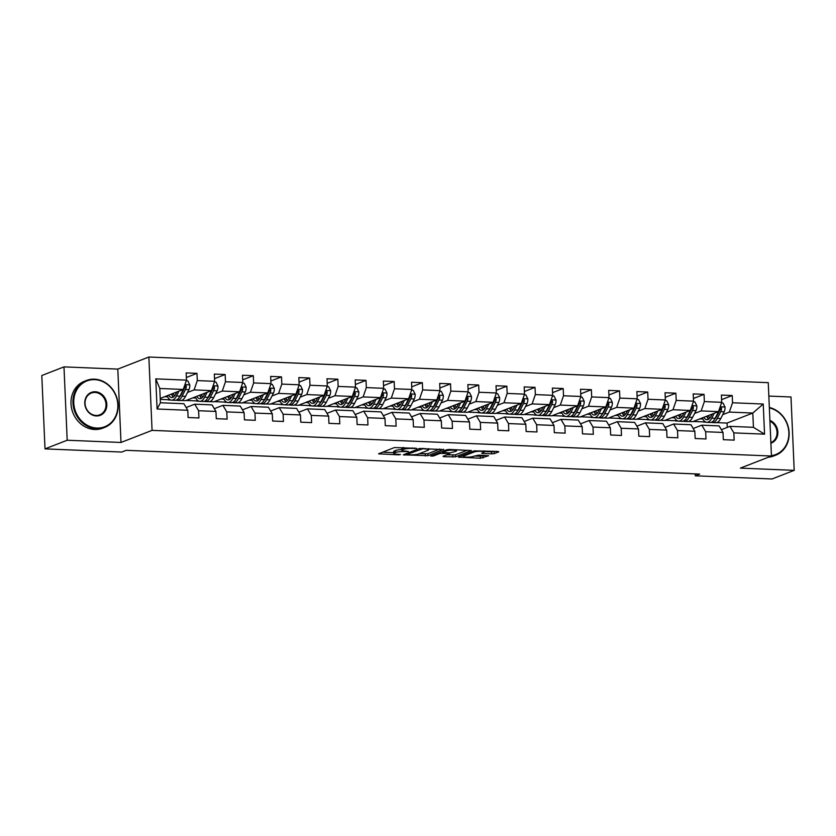 <?xml version="1.0" encoding="UTF-8"?>
<svg xmlns="http://www.w3.org/2000/svg" width="836" height="836" viewBox="0 0 836 836"><rect width="100%" height="100%" fill="white"/><g stroke="black" fill="none" stroke-linecap="round" stroke-linejoin="round"><path stroke-width="1.25" d="M416.558 448.347L394.456 447.542L378.572 453.812L398.511 454.847L400.496 454.544L397.288 454.272A6.322 1.076 177.5 0 1 393.756 453.457A6.322 1.076 177.5 0 1 394.404 452.945L395.71 452.443A6.322 1.076 177.5 0 1 404.175 451.586L408.459 451.503L405.397 451.116A6.322 1.076 177.5 0 1 401.865 450.301A6.322 1.076 177.5 0 1 402.513 449.799L403.819 449.287A6.322 1.076 177.5 0 1 412.273 448.43L416.558 448.347M491.725 453.844L494.369 453.582L498.768 451.868L497.869 451.45L474.305 450.855L458.421 457.125L480.439 458.243L488.6 455.745L478.547 455.118L473.27 456.414A5.288 0.899 177.5 0 1 467.345 457.146A5.288 0.899 177.5 0 1 463.248 456.446A5.288 0.899 177.5 0 1 463.781 456.017L474.106 452.004A5.288 0.899 177.5 0 1 480.031 451.273A5.288 0.899 177.5 0 1 484.138 451.962A5.288 0.899 177.5 0 1 483.595 452.391L481.672 453.227L482.769 453.478L491.725 453.844L491.641 451.868L494.954 451.335M740.382 468.118L794.2 470.354L772.015 478.986L695.27 475.809L699.701 474.085L126.184 450.322L121.753 452.057L45.008 448.88L67.193 440.238L121.001 442.463L152.068 430.373L771.45 456.028L740.382 468.118M443.644 449.58L419.181 448.577L403.297 454.836L427.959 455.693L443.634 449.287M449.392 449.444L471.41 450.562L455.526 456.832L443.926 456.728L443.028 456.31L449.392 453.833L448.483 453.425L439.903 453.446L433.278 456.028L430.655 456.028L446.748 449.716L449.392 449.444M152.068 430.373L148.86 357.014L768.253 382.669L771.45 456.028M721.583 399.66L732.221 395.522L721.384 395.073L721.698 402.315L704.361 401.594L704.048 394.352L693.211 393.902L693.535 401.144L676.199 400.423L675.875 393.192L665.048 392.742L665.362 399.974L648.025 399.263L647.712 392.021L636.875 391.572L637.189 398.814L619.852 398.093L619.539 390.851L608.702 390.402L609.016 397.643L591.679 396.922L591.365 389.691L580.529 389.242L580.853 396.473L563.516 395.762L563.203 388.521L552.366 388.071L552.68 395.313L535.343 394.592L535.03 387.35L524.193 386.911L524.506 394.143L507.17 393.422L506.856 386.19L496.02 385.741L496.344 392.972L479.007 392.262L478.683 385.02L467.857 384.57L468.17 391.812L450.834 391.091L450.52 383.849L439.684 383.41L439.997 390.642L422.661 389.921L422.347 382.689L411.511 382.24L411.824 389.471L394.487 388.761L394.174 381.519L383.337 381.07L383.661 388.312L366.325 387.59L366.011 380.359L355.175 379.91L355.488 387.141L338.152 386.42L337.838 379.189L327.001 378.739L327.315 385.971L309.978 385.26L309.665 378.018L298.828 377.569L299.152 384.811L281.816 384.09L281.492 376.858L270.665 376.409L270.979 383.64L253.642 382.919L253.329 375.688L242.492 375.239L242.806 382.47L225.469 381.759L225.156 374.518L214.319 374.068L214.633 381.31L197.296 380.589L196.982 373.358L186.146 372.908L186.47 380.14L155.768 378.865L157.084 409.003L160.407 402.753L183.889 403.725L187.786 410.277L188.1 417.519L198.937 417.969L198.613 410.727L194.725 404.175L212.051 404.896L215.949 411.448L216.273 418.679L227.099 419.129L226.786 411.897L222.888 405.345L240.225 406.066L244.122 412.608L244.436 419.85L255.273 420.299L254.959 413.057L251.061 406.515L268.398 407.226L272.296 413.778L272.609 421.02L283.446 421.469L283.132 414.228L279.234 407.675L296.571 408.396L300.458 414.949L300.782 422.18L311.609 422.629L311.295 415.398L307.397 408.846L324.734 409.567L328.632 416.109L328.945 423.35L339.782 423.8L339.468 416.558L335.57 410.016L352.907 410.727L356.805 417.279L357.118 424.521L367.955 424.96L367.641 417.728L363.744 411.176L381.08 411.897L384.978 418.449L385.291 425.681L396.128 426.13L395.804 418.899L391.917 412.347L409.243 413.068L413.141 419.609L413.465 426.851L424.291 427.3L423.977 420.059L420.08 413.517L437.416 414.228L441.314 420.78L441.627 428.022L452.464 428.46L452.151 421.229L448.253 414.677L465.589 415.398L469.487 421.95L469.801 429.181L480.637 429.631L480.324 422.399L476.426 415.847L493.762 416.568L497.65 423.11L497.974 430.352L508.8 430.801L508.487 423.559L504.589 417.018L521.925 417.728L525.823 424.28L526.137 431.512L536.973 431.961L536.66 424.73L532.762 418.178L550.098 418.899L553.996 425.451L554.31 432.682L565.146 433.132L564.833 425.9L560.935 419.348L578.272 420.069L582.169 426.611L582.483 433.853L593.32 434.302L592.996 427.06L589.108 420.518L606.434 421.229L610.332 427.781L610.656 435.013L621.482 435.462L621.169 428.231L617.271 421.678L634.608 422.399L638.505 428.952L638.819 436.183L649.656 436.632L649.342 429.401L645.444 422.849L662.781 423.57L666.679 430.112L666.992 437.353L677.829 437.803L677.515 430.561L673.617 424.019L690.954 424.73L694.841 431.282L695.165 438.513L705.992 438.963L705.678 431.731L701.78 425.179L719.117 425.9L723.015 432.452L723.328 439.684L734.165 440.133L733.851 432.891L729.953 426.35L753.435 427.321L752.808 413.047L729.326 412.075L722.732 414.646M732.221 395.522L732.535 402.764L763.237 404.028L764.553 434.166L733.851 432.891M723.015 432.452L705.678 431.731M694.841 431.282L677.515 430.561M666.679 430.112L649.342 429.401M638.505 428.952L621.169 428.231M610.332 427.781L592.996 427.06M582.169 426.611L564.833 425.9M553.996 425.451L536.66 424.73M525.823 424.28L508.487 423.559M497.65 423.11L480.324 422.399M469.487 421.95L452.151 421.229M441.314 420.78L423.977 420.059M413.141 419.609L395.804 418.899M384.978 418.449L367.641 417.728M356.805 417.279L339.468 416.558M328.632 416.109L311.295 415.398M300.458 414.949L283.132 414.228M272.296 413.778L254.959 413.057M244.122 412.608L226.786 411.897M215.949 411.448L198.613 410.727M187.786 410.277L157.084 409.003M694.559 413.475L701.164 410.904L718.5 411.625L692.762 421.647L688.456 421.469M688.07 416.004L687.453 416.244M676.721 420.424L675.425 420.926L676.543 420.289M683.482 421.26L682.855 421.24M677.881 421.03L675.425 420.926M693.201 428.523L701.78 425.179M718.5 411.625L721.698 402.315M701.164 410.904L704.361 401.594M666.396 412.305L672.99 409.734L690.327 410.455L664.589 420.477L660.283 420.299M659.897 414.834L659.28 415.074M648.548 419.254L647.252 419.756L648.37 419.118M655.309 420.09L654.692 420.069M649.718 419.86L647.252 419.756M665.038 427.353L673.617 424.019M690.327 410.455L693.535 401.144M672.99 409.734L676.199 400.423M638.223 411.145L644.817 408.574L662.154 409.295L636.415 419.306L632.12 419.129M631.723 413.674L631.107 413.914M620.375 418.094L619.079 418.596L620.207 417.958M627.146 418.93L626.519 418.899M621.545 418.7L619.079 418.596M636.865 426.193L645.444 422.849M662.154 409.295L665.362 399.974M644.817 408.574L648.025 399.263M610.05 409.974L616.654 407.404L633.981 408.125L608.242 418.146L603.947 417.969M603.561 412.503L602.944 412.744M592.202 416.924L590.916 417.425L592.034 416.788M598.973 417.76L598.346 417.739M593.372 417.53L590.916 417.425M608.692 425.022L617.271 421.678M633.981 408.125L637.189 398.814M616.654 407.404L619.852 398.093M581.887 408.804L588.481 406.233L605.818 406.954L580.079 416.976L575.774 416.798M575.387 411.333L574.771 411.573M564.039 415.753L562.743 416.255L563.861 415.617M570.8 416.589L570.173 416.568M565.209 416.359L562.743 416.255M580.518 423.852L589.108 420.518M605.818 406.954L609.016 397.643M588.481 406.233L591.679 396.922M553.714 407.644L560.308 405.073L577.645 405.794L551.906 415.805L547.601 415.628M547.214 410.173L546.598 410.413M535.866 414.593L534.57 415.095L535.698 414.457M542.637 415.429L542.01 415.398M537.036 415.199L534.57 415.095M552.356 422.692L560.935 419.348M577.645 405.794L580.853 396.473M560.308 405.073L563.516 395.762M525.541 406.474L532.135 403.903L549.471 404.624L523.733 414.646L519.438 414.468M519.041 409.003L518.435 409.243M507.692 413.423L506.397 413.925L507.525 413.287M514.464 414.259L513.837 414.238M508.863 414.029L506.397 413.925M524.182 421.522L532.762 418.178M549.471 404.624L552.68 395.313M532.135 403.903L535.343 394.592M497.368 405.303L503.972 402.743L521.309 403.454L495.57 413.475L491.265 413.297M490.878 407.832L490.262 408.072M479.53 412.252L478.234 412.754L479.352 412.117M486.291 413.089L485.664 413.068M480.69 412.859L478.234 412.754M496.009 420.351L504.589 417.018M521.309 403.454L524.506 394.143M503.972 402.743L507.17 393.422M469.205 404.143L475.799 401.573L493.135 402.294L467.397 412.315L463.092 412.127M462.705 406.672L462.089 406.913M451.356 411.093L450.061 411.594L451.179 410.957M458.118 411.929L457.501 411.897M452.527 411.699L450.061 411.594M467.846 419.191L476.426 415.847M493.135 402.294L496.344 392.972M475.799 401.573L479.007 392.262M441.032 402.973L447.626 400.402L464.962 401.123L439.224 411.145L434.929 410.967M434.532 405.502L433.915 405.742M423.183 409.922L421.887 410.424L423.016 409.786M429.955 410.758L429.328 410.737M424.354 410.528L421.887 410.424M439.673 418.021L448.253 414.677M464.962 401.123L468.17 391.812M447.626 400.402L450.834 391.091M412.859 401.802L419.463 399.242L436.789 399.953L411.051 409.974L406.756 409.797M406.369 404.331L405.753 404.572M395.01 408.752L393.725 409.264L394.843 408.616M401.782 409.588L401.155 409.567M396.18 409.358L393.725 409.264M411.5 416.85L420.08 413.517M436.789 399.953L439.997 390.642M419.463 399.242L422.661 389.921M384.696 400.643L391.29 398.072L408.626 398.793L382.888 408.814L378.583 408.637M378.196 403.171L377.579 403.412M366.847 407.592L365.551 408.093L366.67 407.456M373.608 408.428L372.981 408.396M368.018 408.198L365.551 408.093M383.327 415.691L391.917 412.347M408.626 398.793L411.824 389.471M391.29 398.072L394.487 388.761M356.523 399.472L363.117 396.901L380.453 397.622L354.715 407.644L350.409 407.466M350.023 402.001L349.406 402.241M338.674 406.421L337.378 406.923L338.507 406.286M345.446 407.257L344.819 407.236M339.844 407.027L337.378 406.923M355.164 414.52L363.744 411.176M380.453 397.622L383.661 388.312M363.117 396.901L366.325 387.59M328.349 398.302L334.943 395.741L352.28 396.452L326.542 406.474L322.247 406.296M321.85 400.831L321.243 401.071M310.501 405.251L309.205 405.763L310.334 405.115M317.272 406.087L316.645 406.066M311.671 405.857L309.205 405.763M326.991 413.35L335.57 410.016M352.28 396.452L355.488 387.141M334.943 395.741L338.152 386.42M300.176 397.142L306.781 394.571L324.117 395.292L298.379 405.314L294.073 405.136M293.687 399.671L293.07 399.911M282.338 404.091L281.042 404.593L282.16 403.955M289.099 404.927L288.472 404.896M283.498 404.697L281.042 404.593M298.818 412.19L307.397 408.846M324.117 395.292L327.315 385.971M306.781 394.571L309.978 385.26M272.013 395.971L278.607 393.401L295.944 394.122L270.206 404.143L265.9 403.966M265.514 398.5L264.897 398.741M254.165 402.921L252.869 403.422L253.987 402.785M260.926 403.757L260.309 403.736M255.335 403.527L252.869 403.422M270.655 411.019L279.234 407.675M295.944 394.122L299.152 384.811M278.607 393.401L281.816 384.09M243.84 394.801L250.434 392.241L267.771 392.951L242.032 402.973L237.737 402.795M237.34 397.33L236.724 397.57M225.992 401.75L224.696 402.262L225.824 401.614M232.763 402.597L232.136 402.565M227.162 402.356L224.696 402.262M242.482 409.849L251.061 406.515M267.771 392.951L270.979 383.64M250.434 392.241L253.642 382.919M215.667 393.641L222.271 391.07L239.598 391.791L213.859 401.813L209.564 401.635M209.178 396.17L208.561 396.41M197.819 400.59L196.533 401.092L197.651 400.454M204.59 401.426L203.963 401.395M198.989 401.196L196.533 401.092M214.309 408.689L222.888 405.345M239.598 391.791L242.806 382.47M222.271 391.07L225.469 381.759M187.504 392.471L194.098 389.9L211.435 390.621L185.696 400.643L181.391 400.465M181.004 395L180.388 395.24M169.656 399.42L168.36 399.921L169.478 399.284M176.417 400.256L175.79 400.235M170.826 400.026L168.36 399.921M186.135 407.519L194.725 404.175M211.435 390.621L214.633 381.31M194.098 389.9L197.296 380.589M155.768 378.865L159.791 388.479L183.262 389.451L160.219 398.427M183.262 389.451L186.47 380.14M121.001 442.463L117.803 369.104L63.985 366.879L67.193 440.238M63.985 366.879L41.8 375.521L45.008 448.88M794.2 470.354L790.992 396.985L768.838 396.076M117.803 369.104L148.86 357.014M695.186 473.897L695.27 475.809M159.791 388.479L160.407 402.753M716.233 417.174L715.626 417.415M704.884 421.584L703.588 422.096L704.717 421.459M727.257 427.395L727.069 423.068L716.63 422.629M711.655 422.431L711.028 422.399M706.054 422.19L703.588 422.096M727.069 423.068L752.808 413.047L763.237 404.028M721.374 429.683L729.953 426.35M693.222 421.469L703.588 421.898M665.048 420.299L675.415 420.727M636.875 419.129L647.242 419.557M608.702 417.969L619.068 418.397M580.539 416.798L590.906 417.227M552.366 415.628L562.732 416.056M524.193 414.468L534.559 414.896M496.03 413.297L506.397 413.726M467.857 412.127L478.223 412.566M439.684 410.967L450.05 411.396M411.511 409.797L421.877 410.225M383.348 408.626L393.714 409.065M355.175 407.466L365.541 407.895M327.001 406.296L337.368 406.724M298.839 405.126L309.205 405.565M270.665 403.966L281.032 404.394M242.492 402.795L252.859 403.224M214.319 401.635L224.685 402.064M186.156 400.465L196.523 400.893M160.261 399.389L168.349 399.723M764.553 434.166L753.435 427.321M729.326 412.075L732.535 402.764M164.64 396.703L167.597 396.828M186.355 377.496L196.982 373.358M214.518 378.656L225.156 374.518M192.813 397.873L195.77 397.999M242.691 379.826L253.329 375.688M220.976 399.044L223.933 399.159M270.864 380.997L281.492 376.858M249.149 400.204L252.106 400.329M299.027 382.156L309.665 378.018M277.322 401.374L280.279 401.499M327.2 383.327L337.838 379.189M305.495 402.534L308.453 402.659M355.373 384.497L366.011 380.359M333.658 403.704L336.615 403.83M383.546 385.657L394.174 381.519M361.831 404.875L364.789 405M411.709 386.828L422.347 382.689M390.004 406.035L392.962 406.16M439.882 387.998L450.52 383.849M418.167 407.205L421.125 407.331M468.055 389.158L478.683 385.02M446.34 408.376L449.298 408.49M496.218 390.328L506.856 386.19M474.514 409.535L477.471 409.661M524.391 391.499L535.03 387.35M502.687 410.706L505.644 410.831M552.565 392.659L563.203 388.521M530.85 411.876L533.807 411.991M580.738 393.829L591.365 389.691M559.023 413.036L561.98 413.162M608.901 395L619.539 390.851M587.196 414.207L590.153 414.332M637.074 396.159L647.712 392.021M615.359 415.377L618.316 415.492M665.247 397.33L675.875 393.192M643.532 416.537L646.489 416.662M693.41 398.5L704.048 394.352M671.705 417.707L674.662 417.833M699.878 418.878L702.836 418.993M401.865 450.301L401.771 448.326A6.322 1.076 177.5 0 1 402.419 447.814L403.14 447.532M401.834 449.601A6.322 1.076 177.5 0 0 395.627 450.458L395.71 452.443M393.756 453.457L393.672 451.482A6.322 1.076 177.5 0 1 394.32 450.97L395.627 450.458M382.501 452.203L393.725 452.673M419.191 453.718L427.875 453.708L439.83 449.047M422.556 448.859L406.944 454.408L410.142 454.805A6.322 1.076 177.5 0 0 418.606 453.948L428.011 450.29A6.322 1.076 177.5 0 0 428.659 449.778A6.322 1.076 177.5 0 0 425.127 448.963L422.535 448.336M467.397 450.196L455.432 454.847L455.526 456.832M446.748 454.868L455.432 454.847M455.986 451.273A5.288 0.899 177.5 0 0 456.529 450.844A5.288 0.899 177.5 0 0 452.422 450.144A5.288 0.899 177.5 0 0 446.508 450.876L442.662 452.454L449.705 452.955L455.986 451.273M484.117 451.555L491.641 451.868M474.315 456.007L480.355 456.257L484.587 455.369M462.35 455.515L463.207 455.547M176.856 391.948L175.779 394.09A12.791 5.643 92.4 0 1 171.694 397.539A12.791 5.643 92.4 0 1 168.6 395.167M178.956 391.133L176.5 395.992A15.403 6.803 92.4 0 1 171.589 400.162A15.403 6.803 92.4 0 1 167.095 395.752M186.229 380.829L187.818 380.892L189.803 384.936A5.34 2.351 92.4 0 1 188.926 389.639L185.529 396.368A15.403 6.803 92.4 0 1 180.618 400.528L177.19 400.392A15.403 6.803 -87.6 0 0 182.102 396.233L185.498 389.503A5.34 2.351 -87.6 0 0 186.323 386.326L185.874 385.26L184.725 385.208M176.459 392.732A12.791 5.643 92.4 0 1 176.302 392.168M184.014 387.267A5.34 2.351 92.4 0 1 183.324 389.409L179.939 396.139A15.403 6.803 92.4 0 1 175.017 400.298L171.589 400.162M171.411 394.07A12.791 5.643 -87.6 0 0 173.439 397.006M171.965 393.85A15.403 6.803 -87.6 0 0 172.947 396.557M176.114 400.151A15.403 6.803 -87.6 0 0 177.19 400.392M186.323 386.326L185.049 386.817A2.717 1.202 92.4 0 1 184.766 387.59L181.37 394.32A12.791 5.643 92.4 0 1 179.562 396.828M174.567 395.971A12.791 5.643 92.4 0 1 173.271 393.348M94.74 379.659A24.568 21.652 68.7 0 0 73.767 402.942A24.568 21.652 68.7 0 0 96.851 428.042A24.568 21.652 68.7 0 0 117.834 404.77A24.568 21.652 68.7 0 0 94.74 379.659M96.61 428.743A25.174 22.185 -111.3 0 1 73.537 407.571A25.174 22.185 -111.3 0 1 86.401 380.495A25.174 22.185 -111.3 0 1 94.447 379.168A25.174 22.185 -111.3 0 1 117.521 400.339A25.174 22.185 -111.3 0 1 104.667 427.415A25.174 22.185 -111.3 0 1 96.61 428.743M95.273 391.76A12.289 10.826 -111.3 0 1 106.809 404.31A12.289 10.826 -111.3 0 1 96.328 415.952A12.289 10.826 -111.3 0 1 84.781 403.401A12.289 10.826 -111.3 0 1 95.273 391.76M96.035 415.461A11.683 10.293 68.7 0 0 99.766 414.844A11.683 10.293 68.7 0 0 105.733 402.273A11.683 10.293 68.7 0 0 95.032 392.46A11.683 10.293 68.7 0 0 91.291 393.066A11.683 10.293 68.7 0 0 85.324 405.638A11.683 10.293 68.7 0 0 96.035 415.461M104.667 427.415L102.713 428.178A25.174 22.185 -111.3 0 1 94.667 429.495A25.174 22.185 -111.3 0 1 71.582 408.334A25.174 22.185 -111.3 0 1 84.446 381.258L86.401 380.495M769.893 420.351A12.289 10.826 -111.3 0 1 777.846 432.107A12.289 10.826 -111.3 0 1 770.896 443.237M770.865 442.61A11.683 10.293 68.7 0 0 777.031 432.181A11.683 10.293 68.7 0 0 769.935 421.208M769.329 407.487A25.174 22.185 -111.3 0 1 788.912 430.237A25.174 22.185 -111.3 0 1 775.693 455.212L773.739 455.965A25.174 22.185 -111.3 0 1 768.357 457.229M775.693 455.212A25.174 22.185 -111.3 0 1 770.311 456.466M771.44 455.662A24.568 21.652 68.7 0 0 788.86 432.557A24.568 21.652 68.7 0 0 769.35 407.926M205.029 393.119L203.942 395.25A12.791 5.643 92.4 0 1 199.867 398.709A12.791 5.643 92.4 0 1 196.763 396.327M207.129 392.293L204.674 397.163A15.403 6.803 92.4 0 1 199.762 401.322A15.403 6.803 92.4 0 1 195.258 396.912M214.403 382L215.991 382.062L217.966 386.107A5.34 2.351 92.4 0 1 217.099 390.809L213.702 397.539A15.403 6.803 92.4 0 1 208.791 401.698L205.353 401.552A15.403 6.803 -87.6 0 0 210.275 397.393L213.671 390.663A5.34 2.351 -87.6 0 0 214.497 387.486L214.047 386.431L212.898 386.368M204.632 393.902A12.791 5.643 92.4 0 1 204.475 393.328M212.187 388.426A5.34 2.351 92.4 0 1 211.498 390.579L208.101 397.309A15.403 6.803 92.4 0 1 203.19 401.468L199.762 401.322M199.585 395.229A12.791 5.643 -87.6 0 0 201.612 398.176M200.138 395.02A15.403 6.803 -87.6 0 0 201.11 397.717M204.277 401.311A15.403 6.803 -87.6 0 0 205.353 401.552M214.497 387.486L213.222 387.988A2.717 1.202 92.4 0 1 212.94 388.761L209.543 395.491A12.791 5.643 92.4 0 1 207.736 397.999M202.74 397.142A12.791 5.643 92.4 0 1 201.445 394.508M233.192 394.279L232.115 396.421A12.791 5.643 92.4 0 1 228.04 399.88A12.791 5.643 92.4 0 1 224.936 397.497M235.303 393.463L232.847 398.333A15.403 6.803 92.4 0 1 227.925 402.492A15.403 6.803 92.4 0 1 223.431 398.082M242.565 383.16L244.164 383.233L246.139 387.267A5.34 2.351 92.4 0 1 245.272 391.979L241.876 398.699A15.403 6.803 92.4 0 1 236.954 402.868L233.526 402.722A15.403 6.803 -87.6 0 0 238.438 398.563L241.834 391.833A5.34 2.351 -87.6 0 0 242.67 388.656L242.21 387.59L241.061 387.538M232.805 395.062A12.791 5.643 92.4 0 1 232.648 394.498M240.36 389.597A5.34 2.351 92.4 0 1 239.671 391.75L236.274 398.469A15.403 6.803 92.4 0 1 231.363 402.638L227.925 402.492M227.758 396.4A12.791 5.643 -87.6 0 0 229.775 399.336M228.301 396.191A15.403 6.803 -87.6 0 0 229.283 398.887M232.45 402.482A15.403 6.803 -87.6 0 0 233.526 402.722M242.67 388.656L241.385 389.158A2.717 1.202 92.4 0 1 241.113 389.921L237.717 396.651A12.791 5.643 92.4 0 1 235.909 399.159M230.903 398.302A12.791 5.643 92.4 0 1 229.607 395.679M261.365 395.449L260.289 397.591A12.791 5.643 92.4 0 1 256.203 401.04A12.791 5.643 92.4 0 1 253.109 398.667M263.465 394.634L261.01 399.493A15.403 6.803 92.4 0 1 256.098 403.663A15.403 6.803 92.4 0 1 251.605 399.253M270.739 384.33L272.337 384.393L274.312 388.437A5.34 2.351 92.4 0 1 273.435 393.139L270.038 399.869A15.403 6.803 92.4 0 1 265.127 404.028L261.699 403.892A15.403 6.803 -87.6 0 0 266.611 399.733L270.007 393.004A5.34 2.351 -87.6 0 0 270.833 389.827L270.383 388.761L269.234 388.709M260.968 396.233A12.791 5.643 92.4 0 1 260.811 395.668M268.523 390.767A5.34 2.351 92.4 0 1 267.844 392.91L264.448 399.639A15.403 6.803 92.4 0 1 259.526 403.798L256.098 403.663M255.92 397.57A12.791 5.643 -87.6 0 0 257.948 400.507M256.474 397.351A15.403 6.803 -87.6 0 0 257.457 400.057M260.623 403.652A15.403 6.803 -87.6 0 0 261.699 403.892M270.833 389.827L269.558 390.318A2.717 1.202 92.4 0 1 269.276 391.091L265.89 397.821A12.791 5.643 92.4 0 1 264.071 400.329M259.076 399.472A12.791 5.643 92.4 0 1 257.781 396.849M289.538 396.619L288.462 398.751A12.791 5.643 92.4 0 1 284.376 402.21A12.791 5.643 92.4 0 1 281.283 399.827M291.639 395.794L289.183 400.663A15.403 6.803 92.4 0 1 284.271 404.823A15.403 6.803 92.4 0 1 279.778 400.413M298.912 385.5L300.5 385.563L302.486 389.607A5.34 2.351 92.4 0 1 301.608 394.31L298.212 401.04A15.403 6.803 92.4 0 1 293.3 405.199L289.862 405.052A15.403 6.803 -87.6 0 0 294.784 400.893L298.18 394.164A5.34 2.351 -87.6 0 0 299.006 390.987L298.556 389.931L297.407 389.869M289.141 397.403A12.791 5.643 92.4 0 1 288.984 396.828M296.696 391.927A5.34 2.351 92.4 0 1 296.007 394.08L292.61 400.81A15.403 6.803 92.4 0 1 287.699 404.969L284.271 404.823M284.094 398.73A12.791 5.643 -87.6 0 0 286.121 401.677M284.648 398.521A15.403 6.803 -87.6 0 0 285.619 401.217M288.796 404.812A15.403 6.803 -87.6 0 0 289.862 405.052M299.006 390.987L297.731 391.488A2.717 1.202 92.4 0 1 297.449 392.262L294.053 398.991A12.791 5.643 92.4 0 1 292.245 401.489M287.25 400.643A12.791 5.643 92.4 0 1 285.954 398.009M317.711 397.779L316.625 399.921A12.791 5.643 92.4 0 1 312.549 403.38A12.791 5.643 92.4 0 1 309.445 400.998M319.812 396.964L317.356 401.834A15.403 6.803 92.4 0 1 312.434 405.993A15.403 6.803 92.4 0 1 307.941 401.583M327.085 386.66L328.673 386.734L330.648 390.767A5.34 2.351 92.4 0 1 329.781 395.48L326.385 402.2A15.403 6.803 92.4 0 1 321.463 406.369L318.035 406.223A15.403 6.803 -87.6 0 0 322.957 402.064L326.343 395.334A5.34 2.351 -87.6 0 0 327.179 392.157L326.719 391.091L325.57 391.039M317.314 398.563A12.791 5.643 92.4 0 1 317.157 397.999M324.87 393.098A5.34 2.351 92.4 0 1 324.18 395.25L320.784 401.97A15.403 6.803 92.4 0 1 315.872 406.129L312.434 405.993M312.267 399.901A12.791 5.643 -87.6 0 0 314.284 402.837M312.81 399.692A15.403 6.803 -87.6 0 0 313.793 402.388M316.959 405.982A15.403 6.803 -87.6 0 0 318.035 406.223M327.179 392.157L325.904 392.659A2.717 1.202 92.4 0 1 325.622 393.422L322.226 400.151A12.791 5.643 92.4 0 1 320.418 402.659M315.412 401.802A12.791 5.643 92.4 0 1 314.117 399.18M345.874 398.95L344.798 401.092A12.791 5.643 92.4 0 1 340.722 404.54A12.791 5.643 92.4 0 1 337.619 402.168M347.985 398.135L345.529 402.994A15.403 6.803 92.4 0 1 340.607 407.163A15.403 6.803 92.4 0 1 336.114 402.753M355.248 387.831L356.847 387.894L358.822 391.938A5.34 2.351 92.4 0 1 357.944 396.64L354.558 403.37A15.403 6.803 92.4 0 1 349.636 407.529L346.209 407.393A15.403 6.803 -87.6 0 0 351.12 403.224L354.516 396.504A5.34 2.351 -87.6 0 0 355.342 393.328L354.892 392.262L353.743 392.209M345.477 399.733A12.791 5.643 92.4 0 1 345.32 399.169M353.043 394.258A5.34 2.351 92.4 0 1 352.353 396.41L348.957 403.14A15.403 6.803 92.4 0 1 344.045 407.299L340.607 407.163M340.44 401.071A12.791 5.643 -87.6 0 0 342.457 404.007M340.983 400.852A15.403 6.803 -87.6 0 0 341.966 403.558M345.132 407.153A15.403 6.803 -87.6 0 0 346.209 407.393M355.342 393.328L354.067 393.819A2.717 1.202 92.4 0 1 353.795 394.592L350.399 401.322A12.791 5.643 92.4 0 1 348.581 403.83M343.586 402.973A12.791 5.643 92.4 0 1 342.29 400.35M374.047 400.12L372.971 402.252A12.791 5.643 92.4 0 1 368.885 405.711A12.791 5.643 92.4 0 1 365.792 403.328M376.148 399.294L373.692 404.164A15.403 6.803 92.4 0 1 368.78 408.323A15.403 6.803 92.4 0 1 364.287 403.913M383.421 389.001L385.009 389.064L386.995 393.108A5.34 2.351 92.4 0 1 386.117 397.811L382.721 404.54A15.403 6.803 92.4 0 1 377.809 408.7L374.382 408.553A15.403 6.803 -87.6 0 0 379.293 404.394L382.689 397.664A5.34 2.351 -87.6 0 0 383.515 394.487L383.066 393.432L381.916 393.369M373.65 400.904A12.791 5.643 92.4 0 1 373.493 400.329M381.206 395.428A5.34 2.351 92.4 0 1 380.516 397.581L377.13 404.31A15.403 6.803 92.4 0 1 372.208 408.47L368.78 408.323M368.603 402.231A12.791 5.643 -87.6 0 0 370.63 405.178M369.157 402.022A15.403 6.803 -87.6 0 0 370.139 404.718M373.305 408.313A15.403 6.803 -87.6 0 0 374.382 408.553M383.515 394.487L382.24 394.989A2.717 1.202 92.4 0 1 381.958 395.762L378.562 402.482A12.791 5.643 92.4 0 1 376.754 404.99M371.759 404.143A12.791 5.643 92.4 0 1 370.463 401.51M402.22 401.28L401.134 403.422A12.791 5.643 92.4 0 1 397.058 406.881A12.791 5.643 92.4 0 1 393.955 404.499M404.321 400.465L401.865 405.335A15.403 6.803 92.4 0 1 396.954 409.494A15.403 6.803 92.4 0 1 392.45 405.084M411.594 390.161L413.183 390.234L415.158 394.268A5.34 2.351 92.4 0 1 414.29 398.981L410.894 405.7A15.403 6.803 92.4 0 1 405.982 409.87L402.544 409.724A15.403 6.803 -87.6 0 0 407.466 405.565L410.863 398.835A5.34 2.351 -87.6 0 0 411.688 395.658L411.239 394.592L410.089 394.54M401.823 402.064A12.791 5.643 92.4 0 1 401.667 401.499M409.379 396.598A5.34 2.351 92.4 0 1 408.689 398.741L405.293 405.47A15.403 6.803 92.4 0 1 400.381 409.63L396.954 409.494M396.776 403.401A12.791 5.643 -87.6 0 0 398.803 406.338M397.33 403.192A15.403 6.803 -87.6 0 0 398.302 405.888M401.468 409.483A15.403 6.803 -87.6 0 0 402.544 409.724M411.688 395.658L410.413 396.159A2.717 1.202 92.4 0 1 410.131 396.922L406.735 403.652A12.791 5.643 92.4 0 1 404.927 406.16M399.932 405.303A12.791 5.643 92.4 0 1 398.636 402.68M430.383 402.45L429.307 404.593A12.791 5.643 92.4 0 1 425.231 408.041A12.791 5.643 92.4 0 1 422.128 405.669M432.494 401.635L430.038 406.495A15.403 6.803 92.4 0 1 425.116 410.664A15.403 6.803 92.4 0 1 420.623 406.254M439.757 391.332L441.356 391.394L443.331 395.438A5.34 2.351 92.4 0 1 442.463 400.141L439.067 406.871A15.403 6.803 92.4 0 1 434.145 411.03L430.718 410.894A15.403 6.803 -87.6 0 0 435.629 406.724L439.025 400.005A5.34 2.351 -87.6 0 0 439.861 396.828L439.402 395.762L438.252 395.71M429.997 403.234A12.791 5.643 92.4 0 1 429.84 402.67M437.552 397.758A5.34 2.351 92.4 0 1 436.862 399.911L433.466 406.641A15.403 6.803 92.4 0 1 428.555 410.8L425.116 410.664M424.949 404.572A12.791 5.643 -87.6 0 0 426.966 407.508M425.493 404.352A15.403 6.803 -87.6 0 0 426.475 407.059M429.641 410.654A15.403 6.803 -87.6 0 0 430.718 410.894M439.861 396.828L438.576 397.319A2.717 1.202 92.4 0 1 438.304 398.093L434.908 404.823A12.791 5.643 92.4 0 1 433.1 407.331M428.095 406.474A12.791 5.643 92.4 0 1 426.799 403.851M458.556 403.621L457.48 405.753A12.791 5.643 92.4 0 1 453.394 409.212A12.791 5.643 92.4 0 1 450.301 406.829M460.657 402.795L458.201 407.665A15.403 6.803 92.4 0 1 453.29 411.824A15.403 6.803 92.4 0 1 448.796 407.414M467.93 392.502L469.529 392.565L471.504 396.609A5.34 2.351 92.4 0 1 470.626 401.311L467.23 408.041A15.403 6.803 92.4 0 1 462.318 412.2L458.891 412.054A15.403 6.803 -87.6 0 0 463.802 407.895L467.199 401.165A5.34 2.351 -87.6 0 0 468.024 397.988L467.575 396.922L466.425 396.87M458.159 404.405A12.791 5.643 92.4 0 1 458.003 403.83M465.715 398.929A5.34 2.351 92.4 0 1 465.035 401.081L461.639 407.811A15.403 6.803 92.4 0 1 456.717 411.97L453.29 411.824M453.112 405.732A12.791 5.643 -87.6 0 0 455.139 408.679M453.666 405.523A15.403 6.803 -87.6 0 0 454.648 408.219M457.815 411.814A15.403 6.803 -87.6 0 0 458.891 412.054M468.024 397.988L466.749 398.49A2.717 1.202 92.4 0 1 466.467 399.263L463.081 405.982A12.791 5.643 92.4 0 1 461.263 408.49M456.268 407.644A12.791 5.643 92.4 0 1 454.972 405.011M486.73 404.781L485.653 406.923A12.791 5.643 92.4 0 1 481.567 410.371A12.791 5.643 92.4 0 1 478.474 407.999M488.83 403.966L486.374 408.835A15.403 6.803 92.4 0 1 481.463 412.994A15.403 6.803 92.4 0 1 476.969 408.585M496.103 393.662L497.692 393.735L499.677 397.769A5.34 2.351 92.4 0 1 498.799 402.482L495.403 409.201A15.403 6.803 92.4 0 1 490.492 413.371L487.054 413.224A15.403 6.803 -87.6 0 0 491.976 409.065L495.372 402.335A5.34 2.351 -87.6 0 0 496.197 399.159L495.748 398.093L494.599 398.04M486.333 405.565A12.791 5.643 92.4 0 1 486.176 405M493.888 400.099A5.34 2.351 92.4 0 1 493.198 402.241L489.812 408.971A15.403 6.803 92.4 0 1 484.89 413.13L481.463 412.994M481.285 406.902A12.791 5.643 -87.6 0 0 483.312 409.839M481.839 406.693A15.403 6.803 -87.6 0 0 482.811 409.389M485.988 412.984A15.403 6.803 -87.6 0 0 487.054 413.224M496.197 399.159L494.922 399.66A2.717 1.202 92.4 0 1 494.64 400.423L491.244 407.153A12.791 5.643 92.4 0 1 489.436 409.661M484.441 408.804A12.791 5.643 92.4 0 1 483.145 406.181M514.903 405.951L513.816 408.093A12.791 5.643 92.4 0 1 509.741 411.542A12.791 5.643 92.4 0 1 506.637 409.17M517.003 405.136L514.548 409.995A15.403 6.803 92.4 0 1 509.626 414.154A15.403 6.803 92.4 0 1 505.132 409.755M524.276 394.832L525.865 394.895L527.84 398.939A5.34 2.351 92.4 0 1 526.973 403.642L523.576 410.371A15.403 6.803 92.4 0 1 518.654 414.531L515.227 414.395A15.403 6.803 -87.6 0 0 520.149 410.225L523.535 403.506A5.34 2.351 -87.6 0 0 524.371 400.329L523.911 399.263L522.761 399.211M514.506 406.735A12.791 5.643 92.4 0 1 514.349 406.16M522.061 401.259A5.34 2.351 92.4 0 1 521.371 403.412L517.975 410.142A15.403 6.803 92.4 0 1 513.064 414.301L509.626 414.154M509.458 408.072A12.791 5.643 -87.6 0 0 511.475 411.009M510.002 407.853A15.403 6.803 -87.6 0 0 510.984 410.549M514.15 414.154A15.403 6.803 -87.6 0 0 515.227 414.395M524.371 400.329L523.096 400.82A2.717 1.202 92.4 0 1 522.813 401.594L519.417 408.323A12.791 5.643 92.4 0 1 517.609 410.831M512.604 409.974A12.791 5.643 92.4 0 1 511.308 407.351M543.066 407.122L541.989 409.253A12.791 5.643 92.4 0 1 537.914 412.712A12.791 5.643 92.4 0 1 534.81 410.33M545.177 406.296L542.721 411.166A15.403 6.803 92.4 0 1 537.799 415.325A15.403 6.803 92.4 0 1 533.305 410.915M552.439 396.003L554.038 396.065L556.013 400.099A5.34 2.351 92.4 0 1 555.135 404.812L551.75 411.542A15.403 6.803 92.4 0 1 546.828 415.701L543.4 415.555A15.403 6.803 -87.6 0 0 548.312 411.396L551.708 404.666A5.34 2.351 -87.6 0 0 552.544 401.489L552.084 400.423L550.934 400.371M542.668 407.905A12.791 5.643 92.4 0 1 542.512 407.331M550.234 402.43A5.34 2.351 92.4 0 1 549.545 404.582L546.148 411.302A15.403 6.803 92.4 0 1 541.237 415.471L537.799 415.325M537.632 409.232A12.791 5.643 -87.6 0 0 539.648 412.179M538.175 409.023A15.403 6.803 -87.6 0 0 539.157 411.72M542.324 415.314A15.403 6.803 -87.6 0 0 543.4 415.555M552.544 401.489L551.258 401.991A2.717 1.202 92.4 0 1 550.987 402.764L547.59 409.483A12.791 5.643 92.4 0 1 545.772 411.991M540.777 411.145A12.791 5.643 92.4 0 1 539.481 408.511M571.239 408.281L570.162 410.424A12.791 5.643 92.4 0 1 566.077 413.872A12.791 5.643 92.4 0 1 562.983 411.5M573.339 407.466L570.883 412.336A15.403 6.803 92.4 0 1 565.972 416.495A15.403 6.803 92.4 0 1 561.478 412.085M580.612 397.163L582.201 397.236L584.186 401.27A5.34 2.351 92.4 0 1 583.309 405.982L579.912 412.702A15.403 6.803 92.4 0 1 575.001 416.871L571.573 416.725A15.403 6.803 -87.6 0 0 576.485 412.566L579.881 405.836A5.34 2.351 -87.6 0 0 580.707 402.659L580.257 401.594L579.108 401.541M570.842 409.065A12.791 5.643 92.4 0 1 570.685 408.501M578.397 403.6A5.34 2.351 92.4 0 1 577.707 405.742L574.322 412.472A15.403 6.803 92.4 0 1 569.4 416.631L565.972 416.495M565.794 410.403A12.791 5.643 -87.6 0 0 567.822 413.339M566.348 410.183A15.403 6.803 -87.6 0 0 567.33 412.89M570.497 416.485A15.403 6.803 -87.6 0 0 571.573 416.725M580.707 402.659L579.432 403.161A2.717 1.202 92.4 0 1 579.149 403.924L575.753 410.654A12.791 5.643 92.4 0 1 573.945 413.162M568.95 412.305A12.791 5.643 92.4 0 1 567.654 409.682M599.412 409.452L598.325 411.594A12.791 5.643 92.4 0 1 594.25 415.043A12.791 5.643 92.4 0 1 591.146 412.67M601.512 408.637L599.057 413.496A15.403 6.803 92.4 0 1 594.145 417.655A15.403 6.803 92.4 0 1 589.652 413.256M608.786 398.333L610.374 398.396L612.36 402.44A5.34 2.351 92.4 0 1 611.482 407.142L608.085 413.872A15.403 6.803 92.4 0 1 603.174 418.031L599.736 417.895A15.403 6.803 -87.6 0 0 604.658 413.726L608.054 407.007A5.34 2.351 -87.6 0 0 608.88 403.83L608.43 402.764L607.281 402.712M599.015 410.236A12.791 5.643 92.4 0 1 598.858 409.661M606.57 404.76A5.34 2.351 92.4 0 1 605.881 406.913L602.484 413.642A15.403 6.803 92.4 0 1 597.573 417.801L594.145 417.655M593.968 411.573A12.791 5.643 -87.6 0 0 595.995 414.51M594.521 411.354A15.403 6.803 -87.6 0 0 595.493 414.05M598.66 417.645A15.403 6.803 -87.6 0 0 599.736 417.895M608.88 403.83L607.605 404.321A2.717 1.202 92.4 0 1 607.323 405.094L603.926 411.824A12.791 5.643 92.4 0 1 602.119 414.332M597.123 413.475A12.791 5.643 92.4 0 1 595.828 410.842M627.575 410.622L626.498 412.754A12.791 5.643 92.4 0 1 622.423 416.213A12.791 5.643 92.4 0 1 619.319 413.83M629.686 409.797L627.23 414.666A15.403 6.803 92.4 0 1 622.308 418.826A15.403 6.803 92.4 0 1 617.814 414.416M636.948 399.503L638.547 399.566L640.522 403.6A5.34 2.351 92.4 0 1 639.655 408.313L636.259 415.043A15.403 6.803 92.4 0 1 631.337 419.202L627.909 419.055A15.403 6.803 -87.6 0 0 632.821 414.896L636.217 408.167A5.34 2.351 -87.6 0 0 637.053 404.99L636.593 403.924L635.444 403.872M627.188 411.406A12.791 5.643 92.4 0 1 627.031 410.831M634.743 405.93A5.34 2.351 92.4 0 1 634.054 408.083L630.657 414.802A15.403 6.803 92.4 0 1 625.746 418.972L622.308 418.826M622.141 412.733A12.791 5.643 -87.6 0 0 624.158 415.68M622.684 412.524A15.403 6.803 -87.6 0 0 623.666 415.22M626.833 418.815A15.403 6.803 -87.6 0 0 627.909 419.055M637.053 404.99L635.768 405.491A2.717 1.202 92.4 0 1 635.496 406.265L632.1 412.984A12.791 5.643 92.4 0 1 630.292 415.492M625.286 414.646A12.791 5.643 92.4 0 1 623.99 412.012M655.748 411.782L654.672 413.925A12.791 5.643 92.4 0 1 650.586 417.373A12.791 5.643 92.4 0 1 647.492 415.001M657.848 410.967L655.393 415.826A15.403 6.803 92.4 0 1 650.481 419.996A15.403 6.803 92.4 0 1 645.988 415.586M665.122 400.663L666.72 400.726L668.695 404.77A5.34 2.351 92.4 0 1 667.818 409.483L664.421 416.203A15.403 6.803 92.4 0 1 659.51 420.372L656.082 420.226A15.403 6.803 -87.6 0 0 660.994 416.067L664.39 409.337A5.34 2.351 -87.6 0 0 665.216 406.16L664.766 405.094L663.617 405.042M655.351 412.566A12.791 5.643 92.4 0 1 655.194 412.002M662.906 407.101A5.34 2.351 92.4 0 1 662.227 409.243L658.831 415.973A15.403 6.803 92.4 0 1 653.909 420.132L650.481 419.996M650.303 413.904A12.791 5.643 -87.6 0 0 652.331 416.84M650.857 413.684A15.403 6.803 -87.6 0 0 651.84 416.391M655.006 419.985A15.403 6.803 -87.6 0 0 656.082 420.226M665.216 406.16L663.941 406.651A2.717 1.202 92.4 0 1 663.659 407.425L660.273 414.154A12.791 5.643 92.4 0 1 658.454 416.662M653.459 415.805A12.791 5.643 92.4 0 1 652.164 413.183M683.921 412.953L682.845 415.084A12.791 5.643 92.4 0 1 678.759 418.543A12.791 5.643 92.4 0 1 675.666 416.171M686.022 412.127L683.566 416.997A15.403 6.803 92.4 0 1 678.654 421.156A15.403 6.803 92.4 0 1 674.161 416.756M693.295 401.834L694.883 401.897L696.869 405.941A5.34 2.351 92.4 0 1 695.991 410.643L692.595 417.373A15.403 6.803 92.4 0 1 687.683 421.532L684.245 421.396A15.403 6.803 -87.6 0 0 689.167 417.227L692.563 410.507A5.34 2.351 -87.6 0 0 693.389 407.331L692.939 406.265L691.79 406.212M683.524 413.736A12.791 5.643 92.4 0 1 683.367 413.162M691.079 408.261A5.34 2.351 92.4 0 1 690.39 410.413L687.004 417.143A15.403 6.803 92.4 0 1 682.082 421.302L678.654 421.156M678.477 415.074A12.791 5.643 -87.6 0 0 680.504 418.01M679.031 414.855A15.403 6.803 -87.6 0 0 680.002 417.551M683.179 421.145A15.403 6.803 -87.6 0 0 684.245 421.396M693.389 407.331L692.114 407.822A2.717 1.202 92.4 0 1 691.832 408.595L688.436 415.325A12.791 5.643 92.4 0 1 686.628 417.833M681.633 416.976A12.791 5.643 92.4 0 1 680.337 414.342M712.094 414.113L711.008 416.255A12.791 5.643 92.4 0 1 706.932 419.714A12.791 5.643 92.4 0 1 703.828 417.331M714.195 413.297L711.739 418.167A15.403 6.803 92.4 0 1 706.817 422.326A15.403 6.803 92.4 0 1 702.324 417.916M721.468 402.994L723.056 403.067L725.031 407.101A5.34 2.351 92.4 0 1 724.164 411.814L720.768 418.543A15.403 6.803 92.4 0 1 715.846 422.702L712.418 422.556A15.403 6.803 -87.6 0 0 717.34 418.397L720.726 411.667A5.34 2.351 -87.6 0 0 721.562 408.49L721.102 407.425L719.953 407.372M711.697 414.907A12.791 5.643 92.4 0 1 711.54 414.332M719.253 409.431A5.34 2.351 92.4 0 1 718.563 411.584L715.167 418.303A15.403 6.803 92.4 0 1 710.255 422.473L706.817 422.326M706.65 416.234A12.791 5.643 -87.6 0 0 708.667 419.181M707.193 416.025A15.403 6.803 -87.6 0 0 708.176 418.721M711.342 422.316A15.403 6.803 -87.6 0 0 712.418 422.556M721.562 408.49L720.287 408.992A2.717 1.202 92.4 0 1 720.005 409.765L716.609 416.485A12.791 5.643 92.4 0 1 714.801 418.993M709.795 418.136A12.791 5.643 92.4 0 1 708.5 415.513M412.252 447.908L412.273 448.43M403.736 447.553L403.819 449.287M402.419 447.814L402.513 449.799M406.589 451.168L406.609 451.691M404.143 451.032L404.175 451.586M394.32 450.97L394.404 452.945M398.49 454.324L398.511 454.847M379.638 453.311L379.68 454.063M414.687 448.012L414.708 448.535M427.875 453.708L427.959 455.693M425.231 453.969L425.315 455.954M404.373 454.335L404.405 455.087M420.675 448.326L420.707 449.047M406.892 453.352L406.944 454.408M425.106 448.441L425.127 448.963M452.788 455.118L452.882 457.093M443.895 455.975L443.926 456.728M448.462 452.903L448.483 453.425M442.474 451.377L442.547 453.175M439.861 452.391L439.903 453.446M433.236 454.972L433.278 456.028M446.455 449.82L446.508 450.876M442.819 451.241L442.871 452.297M482.738 452.725L482.769 453.478M474.064 450.949L474.106 452.004M463.74 454.972L463.781 456.017M482.999 455.986L483.083 457.971M480.355 456.257L480.439 458.243M459.497 456.623L459.528 457.376M494.285 451.597L494.369 453.582M189.751 384.832L184.923 384.633M179.939 396.139L176.5 395.992M185.529 396.368L182.102 396.233M188.926 389.639L185.498 389.503M217.924 386.002L213.086 385.804M208.101 397.309L204.674 397.163M213.702 397.539L210.275 397.393M217.099 390.809L213.671 390.663M246.097 387.172L241.259 386.964M236.274 398.469L232.847 398.333M241.876 398.699L238.438 398.563M245.272 391.979L241.834 391.833M274.26 388.332L269.432 388.134M264.448 399.639L261.01 399.493M270.038 399.869L266.611 399.733M273.435 393.139L270.007 393.004M302.433 389.503L297.606 389.304M292.61 400.81L289.183 400.663M298.212 401.04L294.784 400.893M301.608 394.31L298.18 394.164M330.607 390.673L325.768 390.464M320.784 401.97L317.356 401.834M326.385 402.2L322.957 402.064M329.781 395.48L326.343 395.334M358.769 391.833L353.941 391.635M348.957 403.14L345.529 402.994M354.558 403.37L351.12 403.224M357.944 396.64L354.516 396.504M386.943 393.004L382.115 392.805M377.13 404.31L373.692 404.164M382.721 404.54L379.293 404.394M386.117 397.811L382.689 397.664M415.116 394.174L410.277 393.965M405.293 405.47L401.865 405.335M410.894 405.7L407.466 405.565M414.29 398.981L410.863 398.835M443.289 395.334L438.451 395.135M433.466 406.641L430.038 406.495M439.067 406.871L435.629 406.724M442.463 400.141L439.025 400.005M471.452 396.504L466.624 396.306M461.639 407.811L458.201 407.665M467.23 408.041L463.802 407.895M470.626 401.311L467.199 401.165M499.625 397.675L494.797 397.466M489.812 408.971L486.374 408.835M495.403 409.201L491.976 409.065M498.799 402.482L495.372 402.335M527.798 398.835L522.96 398.636M517.975 410.142L514.548 409.995M523.576 410.371L520.149 410.225M526.973 403.642L523.535 403.506M555.961 400.005L551.133 399.807M546.148 411.302L542.721 411.166M551.75 411.542L548.312 411.396M555.135 404.812L551.708 404.666M584.134 401.165L579.306 400.966M574.322 412.472L570.883 412.336M579.912 412.702L576.485 412.566M583.309 405.982L579.881 405.836M612.307 402.335L607.469 402.137M602.484 413.642L599.057 413.496M608.085 413.872L604.658 413.726M611.482 407.142L608.054 407.007M640.48 403.506L635.642 403.307M630.657 414.802L627.23 414.666M636.259 415.043L632.821 414.896M639.655 408.313L636.217 408.167M668.643 404.666L663.815 404.467M658.831 415.973L655.393 415.826M664.421 416.203L660.994 416.067M667.818 409.483L664.39 409.337M696.816 405.836L691.989 405.638M687.004 417.143L683.566 416.997M692.595 417.373L689.167 417.227M695.991 410.643L692.563 410.507M724.99 407.007L720.151 406.808M715.167 418.303L711.739 418.167M720.768 418.543L717.34 418.397M724.164 411.814L720.726 411.667M406.745 453.415L406.798 454.523M428.607 448.587L428.659 449.778M449.559 452.945L449.59 453.676M456.477 449.737L456.529 450.844M442.61 451.325L442.662 452.454M484.086 450.886L484.138 451.962M463.186 455.181L463.248 456.446"/></g></svg>
